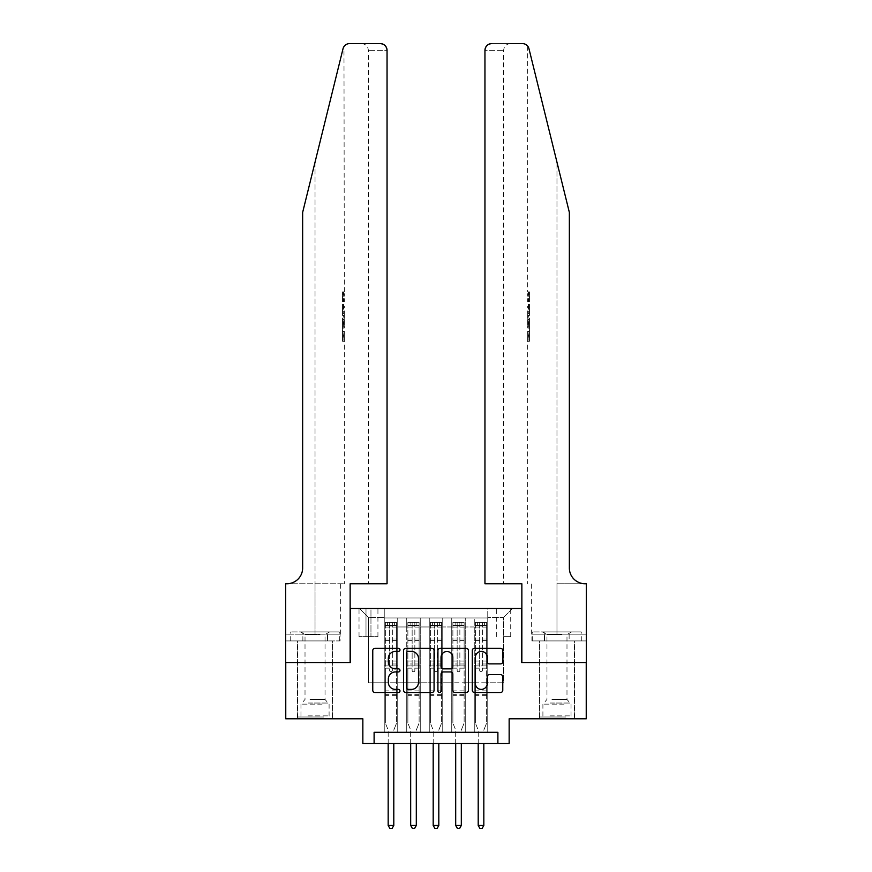 <?xml version="1.0" encoding="UTF-8"?>
<svg xmlns="http://www.w3.org/2000/svg" width="872" height="872" viewBox="0 0 872 872"><rect width="100%" height="100%" fill="white"/><g stroke="black" fill="none" stroke-linecap="round" stroke-linejoin="round"><path stroke-width="0.65" stroke-dasharray="4.36 3.27" d="M399.986 649.858A1.548 1.548 0 0 0 398.45 648.31L374.971 648.31A2.213 2.213 0 0 0 372.758 650.523L372.758 690.286A2.213 2.213 0 0 0 374.971 692.499L398.45 692.499A1.548 1.548 0 0 0 399.986 690.951A1.548 1.548 0 0 0 398.45 689.403L395.408 689.403A7.074 7.074 0 0 1 388.334 682.329L388.334 679.016A7.074 7.074 0 0 1 395.408 671.952L398.45 671.952A1.548 1.548 0 0 0 399.986 670.404A1.548 1.548 0 0 0 398.45 668.857L395.408 668.857A7.074 7.074 0 0 1 388.334 661.793L388.334 658.48A7.074 7.074 0 0 1 395.408 651.406L398.45 651.406A1.548 1.548 0 0 0 399.986 649.858M556.968 662.524L574.528 662.524L556.968 662.524M556.968 718.79L574.528 718.79L556.968 718.79M315.032 662.524L297.472 662.524L315.032 662.524M315.032 718.79L297.472 718.79L315.032 718.79M503.515 608.514L510.72 608.514L503.515 608.514M503.515 636.647L510.72 636.647L503.515 636.647M586.235 662.524L586.235 718.79L509.15 718.79L509.15 743.554L362.85 743.554L362.85 718.79L285.765 718.79L285.765 662.524L350.479 662.524L350.479 608.514L521.521 608.514L521.521 662.524L586.235 662.524M487.764 732.295L487.764 617.965L384.236 617.965L384.236 732.295L397.741 732.295L384.236 732.295L397.741 732.295L384.236 732.295L384.236 617.965L397.741 617.965L397.741 732.295L397.741 617.965L397.741 682.787L406.744 682.787L397.741 682.787L397.741 617.965L384.236 617.965L487.764 617.965L487.764 732.295L474.259 732.295L474.259 617.965L451.751 617.965L451.751 732.295L451.751 617.965L465.256 617.965L465.256 732.295L465.256 617.965L465.256 682.787L465.256 617.965L474.259 617.965L474.259 732.295L487.764 732.295L474.259 732.295L487.764 732.295L487.764 617.518L487.764 682.787L503.515 682.787L503.515 617.518L487.764 617.518L503.515 617.518L503.515 682.787L487.764 682.787L487.764 665.903L487.764 732.295M451.751 732.295L465.256 732.295L451.751 732.295L465.256 732.295L451.751 732.295L451.751 665.903L451.751 682.787L442.747 682.787L442.747 626.968L442.747 682.787L451.751 682.787L451.751 626.968L451.751 682.787L474.259 682.787L465.256 682.787L465.256 665.903L465.256 682.787L451.751 682.787L451.751 665.903L465.256 665.903L465.256 732.295L465.256 665.903L451.751 665.903L451.751 732.295M442.747 732.295L442.747 617.965L429.253 617.965L429.253 732.295L429.253 617.965L442.747 617.965L442.747 732.295L429.253 732.295L442.747 732.295L429.253 732.295L442.747 732.295L442.747 665.903L442.747 732.295M420.25 732.295L420.25 617.965L406.744 617.965L406.744 732.295L406.744 617.965L420.25 617.965L420.25 732.295L406.744 732.295L420.25 732.295L406.744 732.295L420.25 732.295L420.25 665.903L420.25 732.295M474.259 626.968L474.259 682.787L474.259 617.965L474.259 626.968L465.256 626.968L474.259 626.968M420.25 626.968L420.25 682.787L420.25 617.965L420.25 626.968L429.253 626.968L429.253 682.787L420.25 682.787L429.253 682.787L429.253 617.965L420.25 617.965L429.253 617.965L429.253 626.968L420.25 626.968M374.11 743.554L374.11 732.295L374.11 743.554L374.11 732.295L497.89 732.295L374.11 732.295L497.89 732.295L497.89 743.554M366 608.514L359.024 608.514L366 608.514L366 636.647L359.024 636.647L370.96 636.647L366 636.647L366 608.514M370.96 608.514L377.936 608.514L370.96 608.514L370.96 636.647L377.936 636.647L370.96 636.647L370.96 608.514M487.764 608.514L384.236 608.514L512.518 608.514L487.764 608.514L487.764 617.965L487.764 608.514M384.236 608.514L359.482 608.514L384.236 608.514L384.236 682.787L368.485 682.787L368.485 617.518L384.236 617.518L368.485 617.518L359.482 608.514L368.485 617.518L368.485 682.787L384.236 682.787L384.236 608.514M406.744 626.968L406.744 682.787L406.744 617.965L397.741 617.965L406.744 617.965L406.744 626.968L397.741 626.968L406.744 626.968M451.751 617.965L442.747 617.965L442.747 626.968L442.747 617.965L451.751 617.965L451.751 626.968L451.751 617.965M429.253 682.787L442.747 682.787L429.253 682.787L429.253 665.903L429.253 682.787M406.744 682.787L420.25 682.787L420.25 665.903L420.25 682.787L406.744 682.787L406.744 665.903L420.25 665.903L406.744 665.903L406.744 732.295L406.744 682.787M384.236 682.787L397.741 682.787L397.741 665.903L397.741 732.295L397.741 665.903L397.741 682.787L384.236 682.787L384.236 665.903L397.741 665.903L384.236 665.903L384.236 732.295L384.236 682.787M474.259 682.787L487.764 682.787L474.259 682.787L474.259 665.903L474.259 682.787M384.236 665.903L397.741 665.903L384.236 665.903M406.744 665.903L420.25 665.903L406.744 665.903M429.253 665.903L442.747 665.903L429.253 665.903L429.253 732.295L429.253 665.903L442.747 665.903L429.253 665.903M451.751 665.903L465.256 665.903L451.751 665.903M474.259 665.903L487.764 665.903L474.259 665.903L474.259 732.295L474.259 665.903L487.764 665.903L474.259 665.903M512.518 608.514L503.515 617.518L512.518 608.514M434.071 690.286L434.071 650.523A2.213 2.213 0 0 0 431.858 648.31L405.785 648.31A2.213 2.213 0 0 0 403.583 650.523L403.583 690.286A2.213 2.213 0 0 0 405.785 692.499L431.858 692.499A2.213 2.213 0 0 0 434.071 690.286M408.216 651.406A1.548 1.548 0 0 0 406.668 652.954L406.668 687.855A1.548 1.548 0 0 0 408.216 689.403L411.421 689.403A7.074 7.074 0 0 0 418.495 682.329L418.495 658.48A7.074 7.074 0 0 0 411.421 651.406L408.216 651.406M440.142 648.31L466.215 648.31A2.213 2.213 0 0 1 468.417 650.523L468.417 690.286A2.213 2.213 0 0 1 466.215 692.499L455.053 692.499A2.213 2.213 0 0 1 452.841 690.286L452.841 674.165A2.213 2.213 0 0 0 450.639 671.952L443.238 671.952A2.213 2.213 0 0 0 441.025 674.165L441.025 690.951A1.548 1.548 0 0 1 439.477 692.499A1.548 1.548 0 0 1 437.929 690.951L437.929 650.523A2.213 2.213 0 0 1 440.142 648.31M452.841 657.423A5.908 5.908 0 0 0 446.933 651.515A5.908 5.908 0 0 0 441.025 657.423L441.025 666.644A2.213 2.213 0 0 0 443.238 668.857L450.639 668.857A2.213 2.213 0 0 0 452.841 666.644L452.841 657.423M489.41 663.886L500.561 663.886A2.213 2.213 0 0 0 502.773 661.674L502.773 650.523A2.213 2.213 0 0 0 500.561 648.31L474.499 648.31A2.213 2.213 0 0 0 472.286 650.523L472.286 690.286A2.213 2.213 0 0 0 474.499 692.499L500.561 692.499A2.213 2.213 0 0 0 502.773 690.286L502.773 676.814A2.213 2.213 0 0 0 500.561 674.601L489.41 674.601A2.213 2.213 0 0 0 487.197 676.814L487.197 683.495A5.908 5.908 0 0 1 481.29 689.403A5.908 5.908 0 0 1 475.382 683.495L475.382 657.314A5.908 5.908 0 0 1 481.29 651.406A5.908 5.908 0 0 1 487.197 657.314L487.197 661.674A2.213 2.213 0 0 0 489.41 663.886M389.631 670.404A1.352 1.352 0 0 0 390.983 671.756A1.352 1.352 0 0 1 389.631 670.404L389.631 668.148L389.631 670.404M396.553 622.466L394.362 622.466L394.362 625.388L396.618 625.398L396.618 622.466L385.359 622.466L385.359 723.073L385.359 668.148L389.631 668.148L389.631 663.984L385.359 663.984M385.359 622.466L385.359 668.148L389.631 668.148L389.631 625.987L392.335 625.987L392.335 661.063L396.618 661.063L396.618 723.073L396.618 668.148L392.335 668.148L392.335 670.404A1.352 1.352 0 0 1 390.983 671.756A1.352 1.352 0 0 0 392.335 670.404L392.335 661.063M396.618 625.398L396.618 661.063M396.618 622.466L396.618 668.148L392.335 668.148L392.335 622.739L389.631 622.739L389.631 663.984M394.362 622.466L385.413 622.466M394.362 625.388L387.615 625.388L387.615 622.466M385.359 625.398L396.553 625.388M385.413 625.388L387.615 625.388M393.959 729.657L396.618 723.073L393.959 729.657A2.245 2.245 0 0 0 393.795 730.496A2.245 2.245 0 0 1 393.959 729.657M388.171 743.554L388.171 730.496A2.245 2.245 0 0 0 388.007 729.657L385.359 723.073L388.007 729.657A2.245 2.245 0 0 1 388.171 730.496L388.171 825.479L393.795 825.479L393.795 743.554M396.618 695.616L385.359 695.616M388.171 825.479L389.86 828.4L392.117 828.4L393.795 825.479M389.631 625.987L389.631 622.739M392.335 625.987L392.335 622.739M322.629 716.991L299.837 716.991L322.629 716.991M307.99 715.868L329.093 715.868L307.99 715.868M322.346 631.917L300.404 631.917L322.346 631.917M320.035 634.587L305.015 634.587L320.035 634.587M310.018 699.442L325.038 699.442L310.018 699.442M323.752 716.991L297.581 716.991L323.752 716.991M323.752 640.92L297.581 640.92L323.752 640.92M327.174 640.92L290.725 640.92L339.328 640.92L327.174 640.92L327.174 631.917L290.725 631.917L339.328 631.917L327.174 631.917L327.174 640.92M302.878 640.92L302.878 631.917L302.878 640.92M290.725 640.92L290.725 631.917M339.328 640.92L339.328 631.917M564.566 716.991L541.785 716.991L564.566 716.991M549.938 715.868L571.04 715.868L549.938 715.868M564.282 631.917L542.34 631.917L564.282 631.917M561.982 634.587L546.962 634.587L561.982 634.587M551.965 699.442L566.985 699.442L551.965 699.442M565.688 716.991L539.528 716.991L565.688 716.991M565.688 640.92L539.528 640.92L565.688 640.92M569.122 640.92L532.672 640.92L581.275 640.92L569.122 640.92L569.122 631.917L532.672 631.917L581.275 631.917L569.122 631.917L569.122 640.92M544.826 640.92L544.826 631.917L544.826 640.92M532.672 640.92L532.672 631.917M581.275 640.92L581.275 631.917M315.032 640.92L297.472 640.92L315.032 640.92M343.557 291.837L343.884 301.701L344.342 293.733L344.342 300.84L343.873 293.733L343.557 301.352L343.557 291.837L344.342 291.837L342.543 291.837L343.557 291.837M342.543 315.381L342.543 304.295L342.543 315.381L344.342 315.381L343.557 308.917L343.557 304.295L344.342 304.295L343.557 304.295L344.342 315.381L344.342 318.629L343.557 315.958L344.233 319.512L343.557 328.831L344.342 326.15L343.557 323.468L344.342 318.629M343.514 335.84L344.244 341.344L344.342 331.48L344.189 341.007L343.514 335.796L344.342 329.572L343.514 335.84L342.543 335.84L342.543 329.572L344.342 329.572L344.342 326.15M361.618 43.6C365.684 44.025 367.94 46.281 368.365 50.347L368.365 583.75L368.365 50.347C367.94 46.281 365.684 44.025 361.618 43.6L349.574 43.6A6.747 6.747 0 0 0 343.023 48.734L315.032 162.214L343.023 48.734C344.734 45.028 344.734 45.028 343.023 48.734L302.649 212.397L302.649 567.999A15.751 15.751 0 0 1 286.899 583.75L285.656 583.75L285.656 634.173L340.353 634.173L285.656 634.173L285.656 640.92L327.567 640.92L285.656 640.92L285.656 583.75L344.342 583.75L285.656 583.75L285.656 662.524L350.141 662.524L350.141 583.75L387.048 583.75L387.048 50.347L368.365 50.347L387.048 50.347L387.048 583.75L368.365 583.75L387.048 583.75M344.342 291.837L343.971 46.587M302.649 212.397L315.032 162.214L302.649 212.397M380.301 43.6A6.747 6.747 0 0 1 387.048 50.347C386.623 46.281 384.367 44.025 380.301 43.6M302.649 567.999A15.751 15.751 0 0 1 286.899 583.75M340.102 634.173L327.567 634.173L340.102 634.173L340.102 640.92L327.567 640.92L340.102 640.92M327.567 640.92L327.567 634.173L327.567 640.92M342.543 329.572L342.543 341.007L342.543 331.48L342.543 339.448L344.277 339.448M342.543 335.655L343.851 335.655M342.543 331.48L344.342 331.48L344.342 583.75M342.543 335.709L343.841 335.709M342.543 339.099L344.222 339.099M342.543 341.007L344.189 341.007M342.543 335.796L343.514 335.796M342.543 339.448L342.543 341.344L344.244 341.344M342.543 341.344L342.543 335.84M342.543 317.975L342.543 328.831L342.543 317.975L343.557 317.975M342.543 321.474L342.543 324.7L342.543 321.474L344.222 321.474L344.32 324.7L344.32 320.089L344.222 321.474L344.32 320.089L342.543 320.089M342.543 315.958L343.557 315.958M342.543 319.512L344.233 319.512M342.543 325.267L344.233 325.267M342.543 326.804L343.557 326.804M342.543 328.831L343.557 328.831M342.543 323.468L343.557 323.468M342.543 321.321L343.557 321.321M342.543 324.7L344.32 324.7L344.233 323.381L342.543 323.381M342.543 322.389L343.873 322.389M342.543 304.295L343.557 304.295L342.543 304.295M342.543 306.203L342.543 308.982L342.543 306.203L344.342 306.203L343.873 308.939L343.884 306.203L342.543 306.203M342.543 311.173L342.543 313.473L342.543 311.173L343.928 311.173L344.342 313.473L343.928 311.173M342.543 309.135L343.557 309.135M342.543 313.266L343.808 313.266M342.543 311.304L343.601 311.304M342.543 308.982L343.884 308.982L342.543 308.939M342.543 312.176L344.037 312.176M342.543 313.473L344.342 313.473L344.342 306.203M343.884 301.701L342.543 301.701L342.543 291.837L342.543 301.701L343.557 301.701M342.543 293.733L344.342 293.733L342.543 293.733M344.32 300.84L342.543 300.84L344.342 300.84L344.342 304.295M556.968 640.92L574.528 640.92L556.968 640.92M528.443 291.837L528.116 301.701L527.658 293.733L527.658 300.84L528.127 293.733L528.443 301.352L528.443 291.837L527.658 291.837L529.457 291.837L528.443 291.837M529.457 315.381L529.457 304.295L529.457 315.381L527.658 315.381L528.443 308.917L528.443 304.295L527.658 304.295L528.443 304.295L527.658 315.381L527.658 318.629L528.443 315.958L527.767 319.512L528.443 328.831L527.658 326.15L528.443 323.468L527.658 318.629M528.487 335.84L527.756 341.344L527.658 331.48L527.811 341.007L528.487 335.796L527.658 329.572L528.487 335.84L529.457 335.84L529.457 329.572L527.658 329.572L527.658 326.15M556.968 583.75L586.344 583.75L586.344 662.524L521.859 662.524L521.859 583.75L484.952 583.75L484.952 50.347A6.747 6.747 0 0 1 491.699 43.6L522.426 43.6A6.747 6.747 0 0 1 528.977 48.734L569.351 212.397L569.351 567.999A15.751 15.751 0 0 0 585.101 583.75L556.968 583.75L586.344 583.75L556.968 583.75L556.968 162.214L556.968 634.173L531.648 634.173L586.344 634.173L586.344 583.75L586.344 634.173L556.968 634.173L556.968 583.75M510.382 43.6C506.316 44.025 504.06 46.281 503.635 50.347L503.635 583.75L503.635 50.347C504.06 46.281 506.316 44.025 510.382 43.6L491.699 43.6C487.633 44.025 485.377 46.281 484.952 50.347L503.635 50.347L484.952 50.347L484.952 583.75L503.635 583.75L484.952 583.75M528.977 48.734L556.968 162.214M531.898 640.92L586.344 640.92L586.344 634.173L544.433 634.173L586.344 634.173L586.344 640.92L531.898 640.92L531.898 634.173L544.433 634.173L531.898 634.173M569.351 567.999A15.751 15.751 0 0 0 585.101 583.75M544.433 640.92L544.433 634.173L544.433 640.92M529.457 329.572L529.457 341.007L529.457 331.48L529.457 339.448L527.724 339.448M529.457 335.655L528.149 335.655M529.457 331.48L527.658 331.48L527.658 583.75M529.457 335.709L528.16 335.709M529.457 339.099L527.778 339.099M529.457 341.007L527.811 341.007M529.457 335.796L528.487 335.796M529.457 339.448L529.457 341.344L527.756 341.344M529.457 341.344L529.457 335.84M529.457 317.975L529.457 328.831L529.457 317.975L528.443 317.975M529.457 321.474L529.457 324.7L529.457 321.474L527.778 321.474L527.68 324.7L527.68 320.089L527.778 321.474L527.68 320.089L529.457 320.089M529.457 315.958L528.443 315.958M529.457 319.512L527.767 319.512M529.457 325.267L527.767 325.267M529.457 326.804L528.443 326.804M529.457 328.831L528.443 328.831M529.457 323.468L528.443 323.468M529.457 321.321L528.443 321.321M529.457 324.7L527.68 324.7L527.767 323.381L529.457 323.381M529.457 322.389L528.127 322.389M529.457 304.295L528.443 304.295L529.457 304.295M529.457 306.203L529.457 308.982L529.457 306.203L527.658 306.203L528.127 308.939L528.116 306.203L529.457 306.203M529.457 311.173L529.457 313.473L529.457 311.173L528.072 311.173L527.658 313.473L528.072 311.173M529.457 309.135L528.443 309.135M529.457 313.266L528.192 313.266M529.457 311.304L528.399 311.304M529.457 308.982L528.116 308.982L529.457 308.939M529.457 312.176L527.963 312.176M529.457 313.473L527.658 313.473L527.658 306.203M528.116 301.701L529.457 301.701L529.457 291.837L529.457 301.701L528.443 301.701M529.457 293.733L527.658 293.733L529.457 293.733M527.68 300.84L529.457 300.84L527.658 300.84L527.658 304.295M412.14 670.404A1.352 1.352 0 0 0 413.492 671.756A1.352 1.352 0 0 1 412.14 670.404L412.14 668.148L412.14 670.404M419.061 622.466L416.87 622.466L416.87 625.388L419.116 625.398L419.116 622.466L407.867 622.466L407.867 723.073L407.867 668.148L412.14 668.148L412.14 663.984L407.867 663.984M407.867 622.466L407.867 668.148L412.14 668.148L412.14 625.987L414.843 625.987L414.843 661.063L419.116 661.063L419.116 723.073L419.116 668.148L414.843 668.148L414.843 670.404A1.352 1.352 0 0 1 413.492 671.756A1.352 1.352 0 0 0 414.843 670.404L414.843 661.063M419.116 625.398L419.116 661.063M419.116 622.466L419.116 668.148L414.843 668.148L414.843 622.739L412.14 622.739L412.14 663.984M416.87 622.466L407.922 622.466M416.87 625.388L410.113 625.388L410.113 622.466M407.867 625.398L419.061 625.388M407.922 625.388L410.113 625.388M416.467 729.657L419.116 723.073L416.467 729.657A2.245 2.245 0 0 0 416.304 730.496A2.245 2.245 0 0 1 416.467 729.657M410.679 743.554L410.679 730.496A2.245 2.245 0 0 0 410.516 729.657L407.867 723.073L410.516 729.657A2.245 2.245 0 0 1 410.679 730.496L410.679 825.479L416.304 825.479L416.304 743.554M419.116 695.616L407.867 695.616M410.679 825.479L412.369 828.4L414.614 828.4L416.304 825.479M412.14 625.987L412.14 622.739M414.843 625.987L414.843 622.739M434.648 670.404A1.352 1.352 0 0 0 436 671.756A1.352 1.352 0 0 1 434.648 670.404L434.648 668.148L434.648 670.404M441.57 622.466L439.379 622.466L439.379 625.388L441.624 625.398L441.624 622.466L430.376 622.466L430.376 723.073L430.376 668.148L434.648 668.148L434.648 663.984L430.376 663.984M430.376 622.466L430.376 668.148L434.648 668.148L434.648 625.987L437.352 625.987L437.352 661.063L441.624 661.063L441.624 723.073L441.624 668.148L437.352 668.148L437.352 670.404A1.352 1.352 0 0 1 436 671.756A1.352 1.352 0 0 0 437.352 670.404L437.352 661.063M441.624 625.398L441.624 661.063M441.624 622.466L441.624 668.148L437.352 668.148L437.352 622.739L434.648 622.739L434.648 663.984M439.379 622.466L430.43 622.466M439.379 625.388L432.621 625.388L432.621 622.466M430.376 625.398L441.57 625.388M430.43 625.388L432.621 625.388M438.976 729.657L441.624 723.073L438.976 729.657A2.245 2.245 0 0 0 438.812 730.496A2.245 2.245 0 0 1 438.976 729.657M433.188 743.554L433.188 730.496A2.245 2.245 0 0 0 433.024 729.657L430.376 723.073L433.024 729.657A2.245 2.245 0 0 1 433.188 730.496L433.188 825.479L438.812 825.479L438.812 743.554M441.624 695.616L430.376 695.616M433.188 825.479L434.877 828.4L437.123 828.4L438.812 825.479M434.648 625.987L434.648 622.739M437.352 625.987L437.352 622.739M457.157 670.404A1.352 1.352 0 0 0 458.509 671.756A1.352 1.352 0 0 1 457.157 670.404L457.157 668.148L457.157 670.404M464.078 622.466L461.888 622.466L461.888 625.388L464.133 625.398L464.133 622.466L452.884 622.466L452.884 723.073L452.884 668.148L457.157 668.148L457.157 663.984L452.884 663.984M452.884 622.466L452.884 668.148L457.157 668.148L457.157 625.987L459.86 625.987L459.86 661.063L464.133 661.063L464.133 723.073L464.133 668.148L459.86 668.148L459.86 670.404A1.352 1.352 0 0 1 458.509 671.756A1.352 1.352 0 0 0 459.86 670.404L459.86 661.063M464.133 625.398L464.133 661.063M464.133 622.466L464.133 668.148L459.86 668.148L459.86 622.739L457.157 622.739L457.157 663.984M461.888 622.466L452.939 622.466M461.888 625.388L455.13 625.388L455.13 622.466M452.884 625.398L464.078 625.388M452.939 625.388L455.13 625.388M461.484 729.657L464.133 723.073L461.484 729.657A2.245 2.245 0 0 0 461.321 730.496A2.245 2.245 0 0 1 461.484 729.657M455.696 743.554L455.696 730.496A2.245 2.245 0 0 0 455.533 729.657L452.884 723.073L455.533 729.657A2.245 2.245 0 0 1 455.696 730.496L455.696 825.479L461.321 825.479L461.321 743.554M464.133 695.616L452.884 695.616M455.696 825.479L457.386 828.4L459.631 828.4L461.321 825.479M457.157 625.987L457.157 622.739M459.86 625.987L459.86 622.739M479.665 670.404A1.352 1.352 0 0 0 481.017 671.756A1.352 1.352 0 0 1 479.665 670.404L479.665 668.148L479.665 670.404M486.587 622.466L484.385 622.466L484.385 625.388L486.641 625.398L486.641 622.466L475.382 622.466L475.382 723.073L475.382 668.148L479.665 668.148L479.665 663.984L475.382 663.984M475.382 622.466L475.382 668.148L479.665 668.148L479.665 625.987L482.369 625.987L482.369 661.063L486.641 661.063L486.641 723.073L486.641 668.148L482.369 668.148L482.369 670.404A1.352 1.352 0 0 1 481.017 671.756A1.352 1.352 0 0 0 482.369 670.404L482.369 661.063M486.641 625.398L486.641 661.063M486.641 622.466L486.641 668.148L482.369 668.148L482.369 622.739L479.665 622.739L479.665 663.984M484.385 622.466L475.447 622.466M484.385 625.388L477.638 625.388L477.638 622.466M475.382 625.398L486.587 625.388M475.447 625.388L477.638 625.388M483.993 729.657L486.641 723.073L483.993 729.657A2.245 2.245 0 0 0 483.829 730.496A2.245 2.245 0 0 1 483.993 729.657M478.205 743.554L478.205 730.496A2.245 2.245 0 0 0 478.041 729.657L475.382 723.073L478.041 729.657A2.245 2.245 0 0 1 478.205 730.496L478.205 825.479L483.829 825.479L483.829 743.554M486.641 695.616L475.382 695.616M478.205 825.479L479.883 828.4L482.14 828.4L483.829 825.479M479.665 625.987L479.665 622.739M482.369 625.987L482.369 622.739M451.751 626.968L442.747 626.968L451.751 626.968M396.618 690.886L385.359 690.886M396.618 663.984L392.335 663.984M385.359 661.063L389.631 661.063M389.631 639.034L385.359 639.034M396.618 639.034L392.335 639.034M385.359 640.353L389.631 640.353M392.335 640.353L396.618 640.353M389.631 625.747L385.359 625.747M385.359 627.066L389.631 627.066M396.618 625.747L392.335 625.747M392.335 627.066L396.618 627.066M396.618 694.341L385.359 694.341M322.062 704.14L300.96 704.14L322.062 704.14M308.23 703.028L328.635 703.028L308.23 703.028M564.01 704.14L542.907 704.14L564.01 704.14M550.167 703.028L570.582 703.028L550.167 703.028M315.032 162.214L315.032 583.75L315.032 162.214M315.032 634.173L315.032 583.75L315.032 634.173M342.543 308.917L343.557 308.917M529.457 308.917L528.443 308.917M419.116 690.886L407.867 690.886M419.116 663.984L414.843 663.984M407.867 661.063L412.14 661.063M412.14 639.034L407.867 639.034M419.116 639.034L414.843 639.034M407.867 640.353L412.14 640.353M414.843 640.353L419.116 640.353M412.14 625.747L407.867 625.747M407.867 627.066L412.14 627.066M419.116 625.747L414.843 625.747M414.843 627.066L419.116 627.066M419.116 694.341L407.867 694.341M441.624 690.886L430.376 690.886M441.624 663.984L437.352 663.984M430.376 661.063L434.648 661.063M434.648 639.034L430.376 639.034M441.624 639.034L437.352 639.034M430.376 640.353L434.648 640.353M437.352 640.353L441.624 640.353M434.648 625.747L430.376 625.747M430.376 627.066L434.648 627.066M441.624 625.747L437.352 625.747M437.352 627.066L441.624 627.066M441.624 694.341L430.376 694.341M464.133 690.886L452.884 690.886M464.133 663.984L459.86 663.984M452.884 661.063L457.157 661.063M457.157 639.034L452.884 639.034M464.133 639.034L459.86 639.034M452.884 640.353L457.157 640.353M459.86 640.353L464.133 640.353M457.157 625.747L452.884 625.747M452.884 627.066L457.157 627.066M464.133 625.747L459.86 625.747M459.86 627.066L464.133 627.066M464.133 694.341L452.884 694.341M486.641 690.886L475.382 690.886M486.641 663.984L482.369 663.984M475.382 661.063L479.665 661.063M479.665 639.034L475.382 639.034M486.641 639.034L482.369 639.034M475.382 640.353L479.665 640.353M482.369 640.353L486.641 640.353M479.665 625.747L475.382 625.747M475.382 627.066L479.665 627.066M486.641 625.747L482.369 625.747M482.369 627.066L486.641 627.066M486.641 694.341L475.382 694.341M539.419 718.79L539.419 640.92M297.472 718.79L297.472 640.92M496.321 636.647L496.321 608.514M359.024 636.647L359.024 608.514M377.936 636.647L377.936 608.514M510.72 636.647L510.72 608.514M332.581 718.79L332.581 640.92M574.528 718.79L574.528 640.92M300.404 631.917L305.015 634.587L305.015 699.442L300.96 704.14L300.96 715.868L299.837 716.991M332.472 716.991L332.472 640.92M297.581 716.991L297.581 640.92M329.66 631.917L325.038 634.587L325.038 699.442L329.093 704.14L329.093 715.868L330.216 716.991M542.34 631.917L546.962 634.587L546.962 699.442L542.907 704.14L542.907 715.868L541.785 716.991M574.419 716.991L574.419 640.92M539.528 716.991L539.528 640.92M571.596 631.917L566.985 634.587L566.985 699.442L571.04 704.14L571.04 715.868L572.163 716.991M340.353 634.173L340.353 583.75M344.342 320.471L344.342 324.319M527.658 46.085L527.658 291.837M531.648 634.173L531.648 583.75M527.658 320.471L527.658 324.319"/><path stroke-width="1.31" d="M399.986 649.858A1.548 1.548 0 0 0 398.45 648.31L374.971 648.31A2.213 2.213 0 0 0 372.758 650.523L372.758 690.286A2.213 2.213 0 0 0 374.971 692.499L398.45 692.499A1.548 1.548 0 0 0 399.986 690.951A1.548 1.548 0 0 0 398.45 689.403L395.408 689.403A7.074 7.074 0 0 1 388.334 682.329L388.334 679.016A7.074 7.074 0 0 1 395.408 671.952L398.45 671.952A1.548 1.548 0 0 0 399.986 670.404A1.548 1.548 0 0 0 398.45 668.857L395.408 668.857A7.074 7.074 0 0 1 388.334 661.793L388.334 658.48A7.074 7.074 0 0 1 395.408 651.406L398.45 651.406A1.548 1.548 0 0 0 399.986 649.858M500.561 663.886A2.213 2.213 0 0 0 502.773 661.674L502.773 650.523A2.213 2.213 0 0 0 500.561 648.31L474.499 648.31A2.213 2.213 0 0 0 472.286 650.523L472.286 690.286A2.213 2.213 0 0 0 474.499 692.499L500.561 692.499A2.213 2.213 0 0 0 502.773 690.286L502.773 676.814A2.213 2.213 0 0 0 500.561 674.601L489.41 674.601A2.213 2.213 0 0 0 487.197 676.814L487.197 683.495A5.908 5.908 0 0 1 481.29 689.403A5.908 5.908 0 0 1 475.382 683.495L475.382 657.314A5.908 5.908 0 0 1 481.29 651.406A5.908 5.908 0 0 1 487.197 657.314L487.197 661.674A2.213 2.213 0 0 0 489.41 663.886L500.561 663.886M497.89 743.554L509.15 743.554L509.15 718.79L586.235 718.79L586.235 662.524L521.521 662.524L521.521 608.514L350.479 608.514L350.479 662.524L285.765 662.524L285.765 718.79L362.85 718.79L362.85 743.554L497.89 743.554L497.89 732.295L374.11 732.295L374.11 743.554M434.071 650.523A2.213 2.213 0 0 0 431.858 648.31L405.785 648.31A2.213 2.213 0 0 0 403.583 650.523L403.583 690.286A2.213 2.213 0 0 0 405.785 692.499L431.858 692.499A2.213 2.213 0 0 0 434.071 690.286L434.071 650.523M440.142 648.31L466.215 648.31A2.213 2.213 0 0 1 468.417 650.523L468.417 690.286A2.213 2.213 0 0 1 466.215 692.499L455.053 692.499A2.213 2.213 0 0 1 452.841 690.286L452.841 674.165A2.213 2.213 0 0 0 450.639 671.952L443.238 671.952A2.213 2.213 0 0 0 441.025 674.165L441.025 690.951A1.548 1.548 0 0 1 439.477 692.499A1.548 1.548 0 0 1 437.929 690.951L437.929 650.523A2.213 2.213 0 0 1 440.142 648.31M408.216 651.406A1.548 1.548 0 0 0 406.668 652.954L406.668 687.855A1.548 1.548 0 0 0 408.216 689.403L411.421 689.403A7.074 7.074 0 0 0 418.495 682.329L418.495 658.48A7.074 7.074 0 0 0 411.421 651.406L408.216 651.406M452.841 657.423A5.908 5.908 0 0 0 446.933 651.515A5.908 5.908 0 0 0 441.025 657.423L441.025 666.644A2.213 2.213 0 0 0 443.238 668.857L450.639 668.857A2.213 2.213 0 0 0 452.841 666.644L452.841 657.423M388.171 743.554L388.171 825.479L393.795 825.479L393.795 743.554M393.795 825.479L392.117 828.4L389.86 828.4L388.171 825.479M343.023 48.734C344.734 45.028 344.734 45.028 343.023 48.734L302.649 212.397L302.649 567.999A15.751 15.751 0 0 1 286.899 583.75L285.656 583.75L285.656 662.524L350.141 662.524L350.141 583.75L387.048 583.75L387.048 50.347A6.747 6.747 0 0 0 380.301 43.6L349.574 43.6A6.747 6.747 0 0 0 343.023 48.734M361.618 43.6L380.301 43.6C384.367 44.025 386.623 46.281 387.048 50.347L387.048 583.75M302.649 567.999A15.751 15.751 0 0 1 286.899 583.75M556.968 162.214L528.977 48.734C527.266 45.028 527.266 45.028 528.977 48.734C527.266 45.028 527.266 45.028 528.977 48.734L569.351 212.397L569.351 567.999A15.751 15.751 0 0 0 585.101 583.75L586.344 583.75L586.344 662.524L521.859 662.524L521.859 583.75L484.952 583.75L484.952 50.347L484.952 583.75M510.382 43.6L522.426 43.6A6.747 6.747 0 0 1 528.977 48.734M491.699 43.6A6.747 6.747 0 0 0 484.952 50.347C485.377 46.281 487.633 44.025 491.699 43.6M569.351 567.999A15.751 15.751 0 0 0 585.101 583.75M410.679 743.554L410.679 825.479L416.304 825.479L416.304 743.554M416.304 825.479L414.614 828.4L412.369 828.4L410.679 825.479M433.188 743.554L433.188 825.479L438.812 825.479L438.812 743.554M438.812 825.479L437.123 828.4L434.877 828.4L433.188 825.479M455.696 743.554L455.696 825.479L461.321 825.479L461.321 743.554M461.321 825.479L459.631 828.4L457.386 828.4L455.696 825.479M478.205 743.554L478.205 825.479L483.829 825.479L483.829 743.554M483.829 825.479L482.14 828.4L479.883 828.4L478.205 825.479"/></g></svg>
